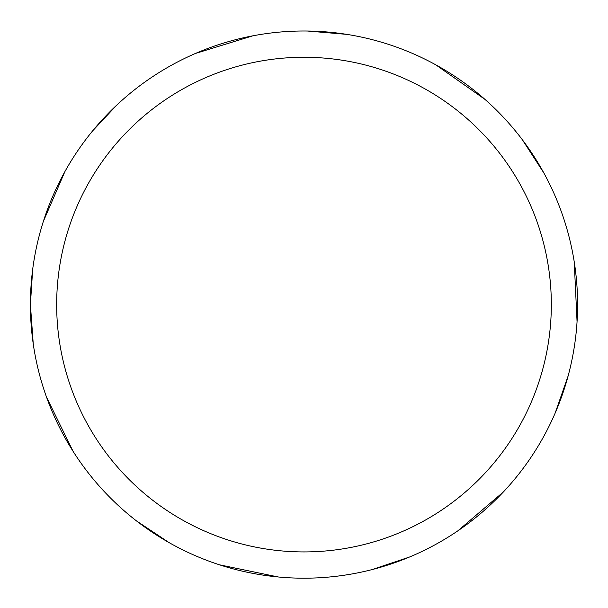 <?xml version="1.0" encoding="UTF-8"?>
<svg xmlns="http://www.w3.org/2000/svg" width="608" height="608" viewBox="0 0 608 608"><rect width="100%" height="100%" fill="white"/><g stroke="black" fill="none" stroke-linecap="round" stroke-linejoin="round"><path stroke-width="0.91" d="M56.666 304.593A247.334 247.334 0 0 1 427.667 90.402A247.334 247.334 0 0 1 427.667 518.791A247.334 247.334 0 0 1 56.666 304.593M32.68 269.329L30.4 304.593A273.6 273.6 0 0 1 440.8 67.655A273.6 273.6 0 0 1 440.8 541.538A273.6 273.6 0 0 1 30.4 304.593L33.265 344.113M46.565 397.252L73.006 451.212M136.306 520.782L169.29 542.739M219.435 564.802L278.274 576.984M372.043 569.597L409.602 556.996M457.771 530.898L503.462 491.872M555.096 413.258L568.161 375.85M577.06 321.799L574.226 261.774M543.757 172.786L522.204 139.544M484.948 99.378L435.792 64.828M346.803 34.367L307.321 31.016M252.753 35.842L195.32 53.504M116.706 105.154L92.56 130.956M64.896 171.608L43.381 221.327"/></g></svg>
